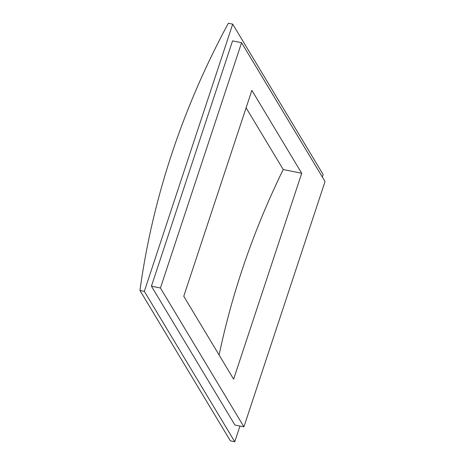 <?xml version="1.0" encoding="UTF-8"?>
<svg xmlns="http://www.w3.org/2000/svg" width="465" height="465" viewBox="0 0 465 465"><rect width="100%" height="100%" fill="white"/><g stroke="black" fill="none" stroke-linecap="round" stroke-linejoin="round"><path stroke-width="0.7" d="M301.715 173.276L251.861 90.367L183.768 296.257L233.622 379.167L301.715 173.276L283.22 169.527A822.225 729.323 -31 0 0 219.108 355.027M246.095 107.799L283.22 169.527M232.703 24.134L144.33 291.357L139.953 290.474A822.225 729.323 149 0 1 228.332 23.25L232.703 24.134L323.134 174.526L322.321 176.991M239.957 426.039L234.761 441.75L230.384 440.867L139.953 290.474M234.761 441.75L144.33 291.357M325.047 181.519L241.568 42.699L160.437 288.015L243.916 426.841L325.047 181.519M243.916 426.841L234.906 425.016L151.427 286.19L232.558 40.873L241.568 42.699M151.427 286.19L160.437 288.015"/></g></svg>
